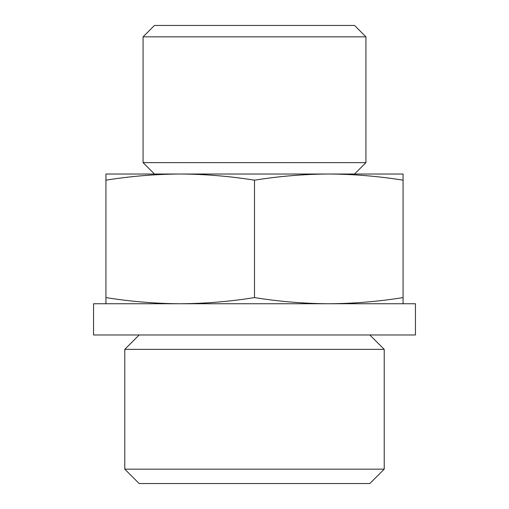 <?xml version="1.0" encoding="UTF-8"?>
<svg xmlns="http://www.w3.org/2000/svg" width="509" height="509" viewBox="0 0 509 509"><rect width="100%" height="100%" fill="white"/><g stroke="black" fill="none" stroke-linecap="round" stroke-linejoin="round"><path stroke-width="0.76" d="M403.071 180.18C378.308 176.216 353.551 174.161 328.789 174.021L403.071 174.021L403.071 303.746M328.789 174.021C304.026 174.161 279.263 176.216 254.5 180.18C229.737 176.216 204.974 174.161 180.211 174.021L328.814 174.021M180.211 174.021C155.449 174.161 130.692 176.216 105.929 180.18L105.929 174.021L180.186 174.021M105.929 303.746L105.929 297.587C130.692 301.557 155.449 303.606 180.211 303.746C204.974 303.606 229.737 301.557 254.5 297.587C279.263 301.557 304.026 303.606 328.789 303.746C353.551 303.606 378.308 301.557 403.071 297.587M384.225 469.164L124.775 469.164L139.167 483.55L369.833 483.55L384.225 469.164L384.225 349.365L124.775 349.365L139.167 334.979M154.462 25.45L354.538 25.45L365.933 36.839L143.067 36.839L154.462 25.45M154.462 174.021L143.067 162.632L365.933 162.632L365.933 36.839M143.067 162.632L143.067 36.839M93.548 303.746L415.452 303.746L415.452 334.979L93.548 334.979L93.548 303.746M124.775 469.164L124.775 349.365M105.929 297.587L105.929 180.18M254.5 297.587L254.5 180.18M354.538 174.021L365.933 162.632M369.833 334.979L384.225 349.365"/></g></svg>
